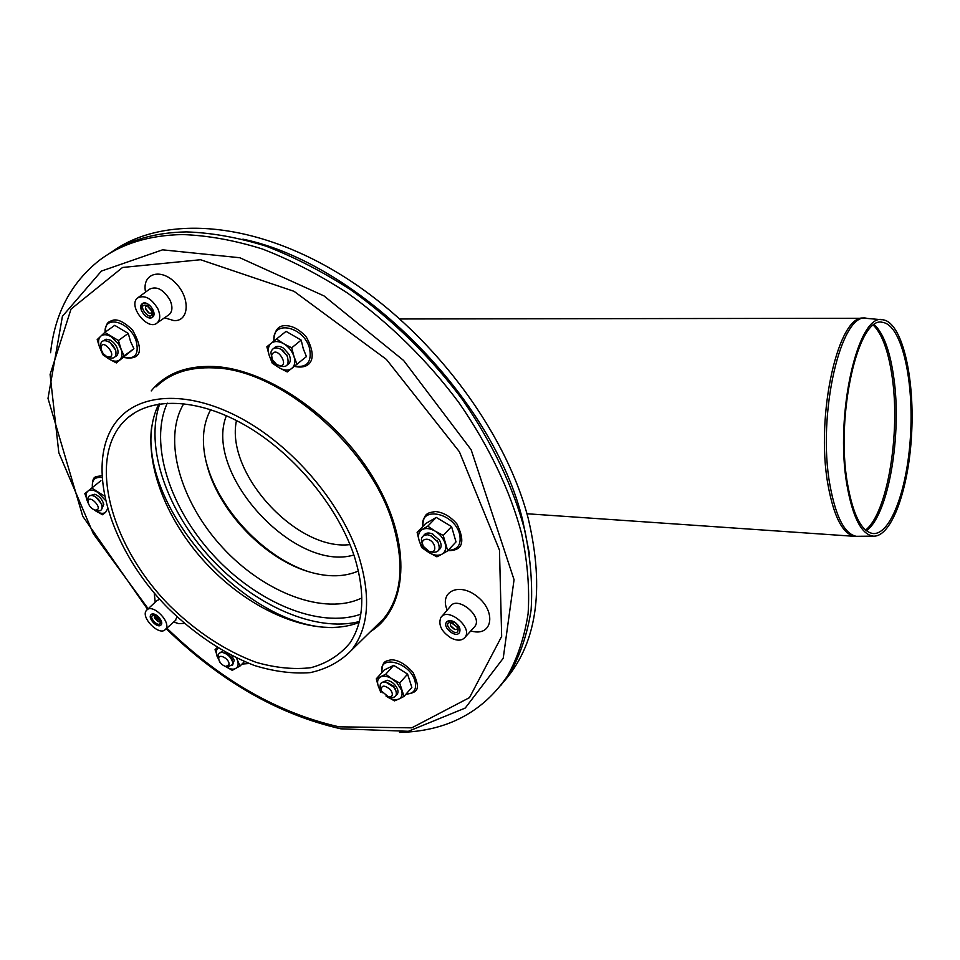 <?xml version="1.0" encoding="UTF-8"?>
<svg xmlns="http://www.w3.org/2000/svg" width="960" height="960" viewBox="0 0 960 960"><rect width="100%" height="100%" fill="white"/><g stroke="black" fill="none" stroke-linecap="round" stroke-linejoin="round"><path stroke-width="1.44" d="M88.152 502.164L87.924 500.4C87.54 496.488 89.232 494.916 92.976 495.696C97.584 497.58 100.584 500.988 101.988 505.908C102.432 509.4 101.124 511.08 98.04 510.924L96.564 510.564M95.316 510.084L94.62 509.94C91.332 508.62 89.196 506.208 88.224 502.704C87.492 491.64 105.06 509.916 95.316 510.084M93.444 495.852L95.388 496.5L101.76 504.18M218.832 659.304L218.472 657.564C217.8 653.856 219.228 652.176 222.792 652.524C227.508 653.916 230.772 657.036 232.596 661.896L232.776 664.5L227.688 666.888M228.96 664.704L225.888 666.492C222.54 665.52 220.224 663.3 218.94 659.844C216.888 652.212 230.148 658.62 228.96 664.704M223.476 652.68L225.264 653.088C228.552 654.06 230.844 656.244 232.116 659.64L232.236 660.192M381.108 690.18L380.688 688.944C379.2 683.988 380.868 681.684 385.704 682.02L393.744 687.132L395.748 690.372C397.32 695.376 395.7 697.74 390.912 697.464L389.94 697.248M390.504 689.7C393.468 694.392 392.808 696.792 388.536 696.924L381.372 690.96C381.036 685.008 384.084 684.588 390.504 689.7M386.664 682.248L393.648 686.136L395.328 689.208M422.748 545.052C419.976 538.452 421.632 535.032 427.728 534.804L430.416 535.5L437.832 541.896C441.012 549.96 438.636 553.308 430.68 551.928L429.9 551.616M426.852 539.22C435.708 540.108 438.204 554.82 428.928 551.22L423.384 546.444C421.404 541.788 422.556 539.376 426.852 539.22M431.1 535.8L437.928 542.052M271.776 358.092L270.912 352.32C272.388 347.568 275.916 346.656 281.52 349.596L287.184 355.968C289.752 365.28 286.74 368.424 278.124 365.4L276.744 364.584M271.62 355.38C276.792 342.708 292.488 371.232 276.684 364.548L272.328 359.652L271.62 355.38M282.66 350.304L287.4 356.448M100.872 348.468L100.692 347.304C100.104 341.508 102.528 339.528 107.964 341.388C111.948 343.572 114.576 346.884 115.848 351.336C116.52 357.168 114.168 359.22 108.768 357.468L108.528 357.36M103.212 353.712L101.004 349.344C100.536 334.236 120.96 359.976 106.668 356.484L103.212 353.712M108.168 341.484L110.016 342.396L115.68 350.268M308.052 571.512C264.12 557.028 220.02 510.636 207.072 465.108L205.656 459.876M358.44 570.996C344.664 576.948 328.68 577.356 310.5 572.244C266.52 560.184 220.644 513.552 207.66 467.688C201.12 444.924 202.128 425.568 210.672 409.608M112.176 251.664C162.876 215.088 252.672 220.248 341.208 274.956C429.648 329.568 504.948 428.916 528.216 518.376C545.088 590.292 536.664 645.036 502.944 682.62M847.02 485.376C834.336 414.864 858.252 311.496 883.164 319.848C901.824 322.488 914.448 375.708 911.724 431.652C909.264 487.632 891.864 537.576 873.156 536.136C861.468 534.396 852.756 517.476 847.02 485.376M847.536 483.936C835.176 415.128 858.516 314.292 882.852 322.44C901.044 325.02 913.392 376.932 910.716 431.568C908.328 486.228 891.324 534.936 873.072 533.544C861.648 531.84 853.128 515.304 847.536 483.936M359.316 621.528C315.54 632.82 254.076 605.292 210.552 557.976C167.004 510.708 144.468 446.748 159.756 403.908M336.444 627.48C251.22 631.848 140.076 511.512 151.716 426.264M399.54 732.432C446.628 731.304 482.616 712.476 507.492 675.936C517.584 657.876 524.448 637.152 528.096 613.764C529.716 589.056 527.616 562.584 521.796 534.348C510.156 490.524 489.3 446.76 459.228 403.08C427.752 360.744 389.316 322.908 347.46 293.028C319.152 274.656 290.784 259.98 262.368 248.988C234.372 240.252 207.756 235.44 182.52 234.564C148.74 235.2 120.888 243.888 98.976 260.628C70.92 283.032 54.78 313.728 50.568 352.704M500.688 685.608L510.42 672.336C520.524 654.264 527.412 633.552 531.084 610.176C532.74 585.48 530.676 559.032 524.904 530.844C513.336 487.08 492.564 443.412 462.6 399.828C431.22 357.588 392.88 319.86 351.12 290.064C322.872 271.764 294.564 257.148 266.184 246.204C238.236 237.504 211.644 232.74 186.432 231.9C154.824 232.476 128.352 240.192 107.016 255.036M219.78 662.22L215.04 649.716L217.26 647.556M225.276 666.348L232.224 670.332L240.06 665.988L244.428 661.62M218.136 648.084C216.084 649.788 215.736 652.536 217.08 656.316L218.976 659.952M225.66 666.6C229.74 669.144 233.124 669.78 235.788 668.496C238.236 666.948 238.764 664.128 237.372 660.036L236.46 658.02M232.56 665.232L234.228 660.252L231.756 655.692M222.792 650.832L220.188 652.68M240.06 665.988L237.372 660.036M385.944 695.976L394.44 700.884L398.892 699.036C401.904 697.44 402.792 694.476 401.544 690.132L396.624 682.416L385.752 674.208L376.296 678.828L384.252 669.984L393.708 665.34L407.592 674.1L399.696 683.052L392.388 678.996C387.792 676.224 383.892 675.528 380.676 676.896C377.724 678.54 376.884 681.528 378.168 685.836L376.296 678.828M385.752 674.208L393.708 665.34M387.228 696.852C391.764 699.612 395.652 700.332 398.892 699.036L404.016 696.432L411.84 687.444L407.592 674.1M380.676 692.1L378.168 685.836L382.356 692.736M404.016 696.432L399.696 683.052M396.12 695.22C398.112 693.924 398.508 691.704 397.296 688.572C395.1 684.18 391.764 681.42 387.3 680.256L381.96 682.452M451.572 526.584L456.012 541.92L447.732 550.812L441.96 554.184C438.3 555.984 433.968 555.444 428.964 552.576C424.044 549.432 420.744 545.364 419.076 540.372L421.716 547.62L428.964 552.576L436.908 556.812L441.96 554.184C445.368 552.072 446.424 548.508 445.14 543.492C443.484 538.44 440.16 534.324 435.156 531.144L427.812 526.164L417.12 532.368L425.556 523.656L436.236 517.416L451.572 526.584L443.22 535.416L435.156 531.144C430.08 528.276 425.724 527.772 422.1 529.644C418.752 531.828 417.744 535.416 419.076 540.372L417.12 532.368M427.812 526.164L436.236 517.416M447.732 550.812L443.22 535.416M438.84 549.996C441.648 547.848 441.852 544.548 439.464 540.084L432.132 533.772C428.148 532.356 425.328 532.944 423.66 535.536M297.024 364.392L293.976 356.448C292.068 351.012 288.636 346.776 283.692 343.716L276.492 339L266.856 346.776L269.172 355.308C271.092 360.66 274.488 364.86 279.348 367.872L287.244 371.952L306.432 356.604L303.288 348.804L301.176 340.104L291.696 347.82L283.692 343.716C278.688 341.004 274.548 340.836 271.26 343.212C268.248 345.924 267.552 349.956 269.172 355.308L272.256 363.168L279.348 367.872C284.268 370.596 288.396 370.812 291.732 368.508C294.804 365.88 295.548 361.86 293.976 356.448L291.696 347.82M276.492 339L286.056 331.356L301.176 340.104M287.388 364.872C290.652 362.916 291.192 359.412 289.032 354.36L283.476 348.108C279.312 345.684 276.096 345.756 273.828 348.324M103.356 353.88L109.248 359.16C113.64 361.668 117.168 361.848 119.844 359.7L124.152 355.86L118.32 343.596L111.216 336.72C106.764 334.212 103.224 334.068 100.596 336.288C98.22 338.82 97.92 342.564 99.672 347.52L102.96 354.816L109.248 359.16L116.364 362.916L119.844 359.7C122.268 357.24 122.616 353.508 120.888 348.492L118.416 340.512L104.844 332.364L97.188 339.612L99.672 347.52L102.456 352.704M104.844 332.364L114.744 325.344L128.256 333.42L118.416 340.512M124.152 355.86L133.908 348.708L130.548 341.472L128.256 333.42M133.908 348.708L116.364 362.916M115.236 356.604C117.636 355.668 118.488 353.424 117.792 349.884C116.52 345.468 113.916 342.168 109.956 339.996L106.08 339.192L103.32 340.752M104.184 495.876L91.776 488.016L84.828 493.62L88.26 502.932M91.776 488.016L100.932 480.684M104.964 499.884L97.596 492.24C93.528 489.804 90.3 489.432 87.912 491.124C85.764 493.104 85.5 496.26 87.132 500.592L88.416 503.52M93.96 509.712L102.456 514.752L105.6 512.352L107.4 509.148M95.94 511.14C99.96 513.588 103.176 513.984 105.6 512.352M101.652 509.328L103.788 504.408C102.396 499.512 99.396 496.128 94.812 494.244L90.108 495.588M153.384 310.644L152.592 317.112C147.66 321.792 136.692 307.812 142.164 303.792C146.4 302.076 150.144 304.356 153.384 310.644M151.872 310.608L152.04 311.112C153.024 326.328 133.524 301.44 147.732 305.616L151.872 310.608M151.62 311.136L148.044 306.276M151.968 311.244L148.2 307.2L148.032 305.916M149.004 313.032L145.392 308.136M151.968 310.884C151.848 313.092 150.684 313.728 148.464 312.78L145.548 309.06C145.128 306.468 146.076 305.46 148.392 306.036M459.804 628.476L459.432 632.616C455.88 638.52 442.272 627.528 446.472 622.164C451.368 619.272 455.808 621.372 459.804 628.476M458.076 628.212C459.312 640.956 438.732 621.36 452.076 622.5L458.076 628.212M457.032 627.132L452.7 623.292M457.524 627.18L453.06 624.132L452.592 622.8M454.932 629.556L450.564 625.68M457.416 626.736C457.812 628.908 456.864 629.832 454.596 629.484L450.924 626.52C449.916 623.988 450.648 622.764 453.096 622.86M161.184 620.748L161.016 624.948C157.86 628.932 147.336 618.204 150.984 614.724C154.536 613.176 157.932 615.18 161.184 620.748M159.876 620.52L160.152 621.396C160.92 630.636 145.608 615.024 154.38 615.516L159.876 620.52M159.096 619.044L157.044 616.836M158.772 621.744L154.308 616.956M159.936 620.664L158.208 621.708L154.344 617.772L155.484 615.888M158.808 404.064C138.012 445.248 159.768 513.18 205.44 562.632C250.98 612.216 316.44 639.276 359.088 622.44M354.6 557.172C365.544 593.244 363.96 621.876 349.86 643.068C339.792 655.164 326.82 663.372 310.956 667.68C293.904 669.696 275.544 667.896 255.912 662.268C225.54 650.904 196.956 632.196 170.172 606.168C109.308 545.112 85.152 453.876 128.028 417.552C153.516 396.096 201.06 398.676 248.772 427.392C296.436 456.096 338.964 508.548 354.6 557.172M359.256 557.772C371.172 597.708 368.52 628.608 351.288 650.472C340.296 661.692 326.604 669.072 310.212 672.624C292.716 673.932 274.068 671.544 254.268 665.448C223.74 653.484 195.072 634.428 168.24 608.304C107.292 547.044 81.324 456.216 120.984 416.34C145.848 391.476 195.372 391.824 246.144 421.152C296.88 450.432 342.756 506.184 359.256 557.772M146.652 610.2C152.64 602.832 172.308 623.052 165.372 629.448C159.396 636.732 139.908 616.86 146.58 610.284L146.652 610.2M451.5 638.256C441.636 631.932 438.06 625.068 440.772 617.652C447.276 606.444 473.112 627.216 465.084 637.248C462.144 640.716 457.608 641.052 451.5 638.256M157.932 308.952C160.572 315.24 160.296 319.896 157.104 322.956C147.828 331.452 127.56 305.64 137.544 297.996C144.684 294.6 151.476 298.248 157.932 308.952M454.62 622.092C459.3 625.572 460.908 629.076 459.432 632.616C455.88 638.52 442.272 627.528 446.472 622.164C448.26 620.112 450.972 620.088 454.62 622.092M141.348 310.308L142.164 303.792C147.096 299.184 157.992 313.104 152.592 317.112C148.356 318.864 144.612 316.608 141.348 310.308M160.572 625.32C156.792 628.128 147.564 617.928 150.984 614.724C154.14 610.776 164.64 621.48 161.016 624.948L160.572 625.32M361.86 597.936C324.516 616.116 263.928 592.728 222.312 547.284C180.504 502.032 162.132 439.32 183.816 403.62M360.78 614.22C319.056 628.836 256.896 602.604 213.48 555.324C169.956 508.14 148.8 443.604 167.268 403.14M242.904 239.16C359.004 263.124 493.488 398.1 522.672 520.248L529.524 554.364M353.88 554.988C294.636 572.772 203.316 473.436 226.38 415.68M350.016 544.596C296.82 551.232 225.108 473.16 236.472 420.516M874.368 324.696C883.428 333.384 889.836 350.556 893.58 376.2C902.34 433.584 888.636 515.148 866.376 530.736M873.516 325.308C882.228 334.32 888.408 351.264 892.044 376.14C900.696 432.792 887.484 513.18 865.572 530.076M856.788 536.436L854.448 536.328C842.664 533.844 833.88 516.816 828.072 485.232C814.992 415.056 838.884 311.796 864.54 318.276L866.04 318.336M859.344 536.412L857.076 536.46C844.992 534.72 835.956 517.668 829.992 485.292C816.78 414.18 841.416 309.936 867.168 318.432L882.156 319.752M242.064 663.972L248.376 663.24M406.044 694.104C414.012 693.804 416.976 689.388 414.948 680.856C409.668 661.872 377.976 654.144 381.972 672.516M448.14 550.368C457.848 549.948 461.664 544.524 459.588 534.12C454.236 512.568 419.472 505.668 422.832 526.464M294.732 366.18C307.248 367.908 312.168 361.824 309.456 347.928C303.264 325.716 271.356 319.812 274.008 341.004M123.912 357.372C135.312 359.592 139.368 354.024 136.056 340.656C129.672 321.408 103.74 314.508 105.132 332.16M101.604 477.516C94.74 476.772 91.68 480.096 92.412 487.5M156 386.916C169.968 373.26 189.108 366.912 213.42 367.86C280.272 368.808 371.688 448.056 393.324 525.264C404.664 565.188 401.496 596.268 383.82 618.528L351.288 650.472M370.632 631.488C407.388 608.568 412.368 545.772 376.02 482.448C339.984 419.1 268.368 368.772 213.708 366.492C186.12 365.544 165.3 373.692 151.224 390.924M148.2 608.76L93.3 533.664L58.824 452.736L50.1 374.508L71.028 309.072L122.568 267.468L200.532 259.728L294.048 291.324L386.4 359.412L459.408 451.776L499.476 550.164L501.66 636.42L469.5 697.62L411.792 727.836L339.012 726.828C277.776 712.956 220.38 680.064 166.836 628.14M470.748 630.984L473.82 631.656C492.9 635.112 495.768 611.112 477.432 596.7C459.456 581.844 438.948 591.444 447.216 610.092M164.508 317.82L173.964 320.604C189.372 321.588 190.56 297.672 175.356 282.78C160.44 267.444 141.672 273.696 145.56 292.08M173.688 622.032L178.752 623.64L184.308 623.388M154.224 592.944L155.196 602.148M156.744 600.684L159.744 599.28M177.048 616.872L175.188 620.7M441.732 616.524L450.216 606.576C456.888 595.128 483.108 616.164 474.876 626.424L473.844 627.576M138.276 297.456L149.4 289.26C156.684 285.768 163.596 289.452 170.124 300.324C172.776 306.708 172.476 311.46 169.188 314.58L168.408 315.12M94.62 509.94L97.044 510.708M101.688 503.628L101.988 505.908M225.888 666.492L228.384 667.044M232.116 659.64L232.596 661.896M388.536 696.924L390.912 697.464M395.052 688.404L395.748 690.372M428.928 551.22L430.68 551.928M437.244 540.672L437.832 541.896M282.84 350.412L281.52 349.596M286.788 354.864L287.184 355.968M106.668 356.484L108.768 357.468M115.524 349.344L115.848 351.336M207.66 467.688L207.072 465.108M882.852 322.44L881.868 322.344M526.956 513.756L854.448 536.328L873.156 536.136M863.052 318.276L399.972 318.972M510.42 672.336L507.492 675.936M241.944 664.092L249.084 663.516M405.888 694.296C416.376 692.484 421.788 690.924 413.016 672.432C405.372 664.056 398.1 659.844 391.2 659.796C385.152 661.224 382.128 660.948 381.804 672.708M388.26 680.484L387.3 680.256M447.9 550.632C462.636 550.884 465.636 541.98 456.888 523.908C450.432 516.492 443.328 512.364 435.564 511.548C427.176 512.94 423.78 513.012 422.604 526.716M432.816 534.06L432.132 533.772M294.492 366.36C309.684 369.864 318.756 359.64 306.36 337.104C299.124 329.064 291.732 325.26 284.184 325.692C277.68 326.064 274.212 331.224 273.78 341.184M123.744 357.504C139.644 360.264 145.08 352.164 132.504 329.976C124.572 322.344 118.164 319.056 113.268 320.112C108.924 321.996 106.284 321.06 104.964 332.292M101.496 475.704C94.752 477.216 92.484 475.128 92.304 487.584M148.2 307.2L148.056 306.492M145.548 309.06L145.416 308.364M453.06 624.132L452.76 623.472M450.924 626.52L450.636 625.872M452.7 622.704L452.076 622.5M135.48 412.296L128.028 417.552M165.372 629.448L175.824 620.124M147.096 609.804L156.672 600.768M465.084 637.248L474.096 627.276M157.104 322.956L168.648 314.952M147.588 609.336L82.74 516.24L48 398.4L62.424 316.296L101.412 271.068L162.576 249.828L239.808 257.736L324 295.908L403.584 360.456L471.144 449.748L514.056 579.708L503.22 658.272L465.252 708.036L408.348 731.292L340.836 728.82C278.508 714.624 220.296 681.252 166.212 628.704"/></g></svg>
